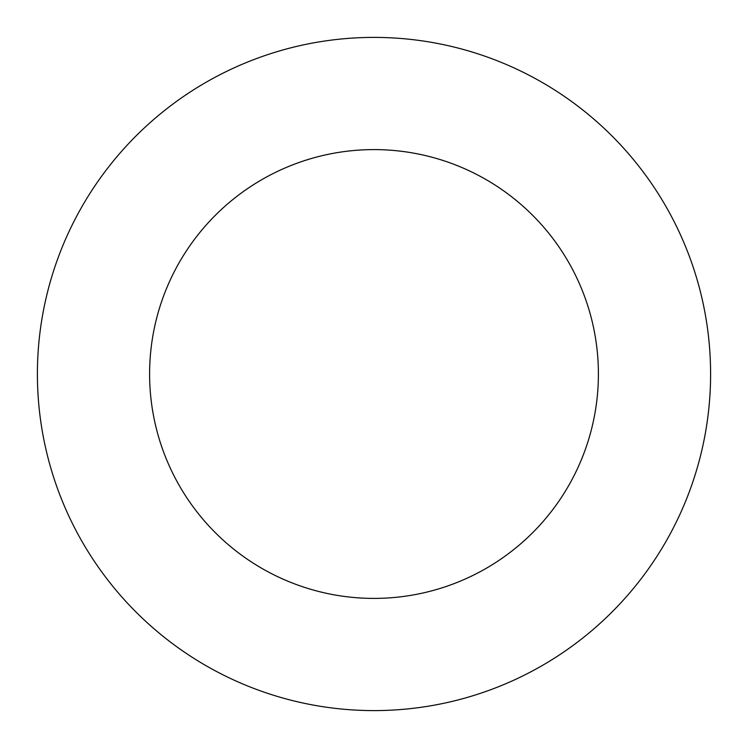 <?xml version="1.0" encoding="UTF-8"?>
<svg xmlns="http://www.w3.org/2000/svg" width="748" height="748" viewBox="0 0 748 748"><rect width="100%" height="100%" fill="white"/><g stroke="black" fill="none" stroke-linecap="round" stroke-linejoin="round"><path stroke-width="1.12" d="M598.4 374A224.4 224.4 0 0 0 374 149.6A224.4 224.4 0 0 0 149.6 374A224.4 224.4 0 0 0 374 598.4A224.4 224.4 0 0 0 598.4 374M710.6 374A336.6 336.6 0 0 0 374 37.4A336.6 336.6 0 0 0 37.4 374A336.6 336.6 0 0 0 374 710.6A336.6 336.6 0 0 0 710.6 374"/></g></svg>
